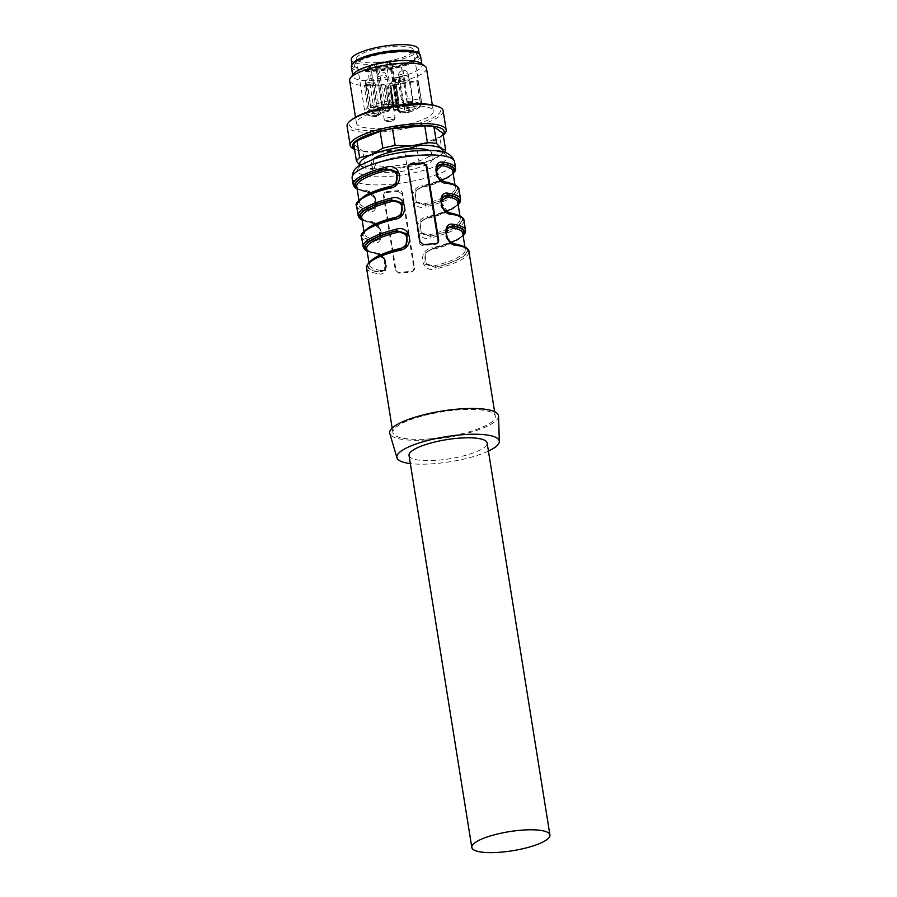 <?xml version="1.0" encoding="UTF-8"?>
<svg xmlns="http://www.w3.org/2000/svg" width="897" height="897" viewBox="0 0 897 897"><rect width="100%" height="100%" fill="white"/><g stroke="black" fill="none" stroke-linecap="round" stroke-linejoin="round"><path stroke-width="0.67" stroke-dasharray="4.49 3.36" d="M435.292 105.655A46.375 11.358 -9.1 0 1 396.687 128.372A46.375 11.358 -9.1 0 1 352.936 118.853M443.107 110.712A48.629 11.908 -9.1 0 1 396.979 130.166A48.629 11.908 -9.1 0 1 347.083 126.096M404.334 106.395A38.896 9.531 -9.1 0 1 433.307 111.015A38.896 9.531 -9.1 0 1 396.407 126.567A38.896 9.531 -9.1 0 1 356.49 123.315A38.896 9.531 -9.1 0 1 404.334 106.395M426.445 68.183A38.896 9.531 -9.1 0 1 389.545 83.746A38.896 9.531 -9.1 0 1 349.628 80.495M420.547 63.115A35.005 8.578 -9.1 0 1 422.005 65.077A35.005 8.578 -9.1 0 1 388.793 79.082A35.005 8.578 -9.1 0 1 352.869 76.155A35.005 8.578 -9.1 0 1 353.653 73.834M420.514 55.771A35.005 8.578 -9.1 0 1 387.302 69.764A35.005 8.578 -9.1 0 1 351.377 66.838M393.738 52.418A32.09 7.86 170.9 0 0 354.259 66.378A32.09 7.86 170.9 0 0 387.19 69.058A32.09 7.86 170.9 0 0 417.632 56.231A32.09 7.86 170.9 0 0 393.738 52.418M443.241 135.043A48.629 11.908 -9.1 0 1 442.176 135.873A48.629 11.908 -9.1 0 1 400.062 149.407A48.629 11.908 -9.1 0 1 355.829 149.698A48.629 11.908 -9.1 0 1 354.55 149.25M443.174 134.584A46.375 11.358 -9.1 0 1 440.337 137.196A46.375 11.358 -9.1 0 1 400.174 150.102A46.375 11.358 -9.1 0 1 357.981 150.382A46.375 11.358 -9.1 0 1 354.472 148.79M444.217 152.299A45.377 11.112 -9.1 0 1 442.524 153.779L431.199 160.305L419.303 163.243A45.377 11.112 -9.1 0 1 406.969 165.979L391.126 169.163L374.711 168.771L372.008 151.952A45.377 11.112 -9.1 0 1 362.825 151.088L365.528 167.918L360 165.295M353.777 144.417L362.825 151.088M442.972 133.361A45.377 11.112 -9.1 0 1 439.822 136.949L442.524 153.779L439.485 155.966A42.137 10.316 -9.1 0 1 431.199 160.305A42.137 10.316 -9.1 0 1 391.126 169.163A42.137 10.316 -9.1 0 1 364.653 167.952A42.137 10.316 -9.1 0 1 361.289 166.371A42.137 10.316 -9.1 0 1 360.146 165.194M419.303 163.243L416.612 146.424L439.822 136.949M416.612 146.424A45.377 11.112 -9.1 0 1 404.278 149.149L406.969 165.979M372.008 151.952L404.278 149.149M374.711 168.771A45.377 11.112 -9.1 0 1 365.528 167.918M442.905 151.941A42.137 10.316 -9.1 0 1 439.485 155.966M428.99 150.348A30.476 7.456 -9.1 0 1 431.446 152.681A30.476 7.456 -9.1 0 1 402.54 164.869A30.476 7.456 -9.1 0 1 371.268 162.323A30.476 7.456 -9.1 0 1 372.872 159.341M409.032 455.463A39.546 9.688 170.9 0 0 438.476 460.161A39.546 9.688 170.9 0 0 487.127 442.961M451.527 227.703C442.894 225.685 445.932 244.197 454.106 243.838M462.975 234.79A49.918 12.222 -9.1 0 1 432.646 248.525L426.086 252.472L424.83 263.045L435.628 267.149L434.955 265.68C423.642 269.425 420.783 250.902 432.365 249.534A48.629 11.908 170.9 0 0 462.74 233.298C463.3 237.425 453.22 242.493 432.522 248.514L432.365 249.534M441.055 201.937L448.287 212.623M458.008 203.754A49.918 12.222 -9.1 0 1 427.667 217.489L421.108 221.436L419.863 232.009L430.65 236.113L429.988 234.644C418.675 238.4 415.804 219.866 427.398 218.509A48.629 11.908 170.9 0 0 457.773 202.262C458.322 206.388 448.253 211.457 427.555 217.478L427.398 218.509M436.088 170.901L443.32 181.586M453.041 172.717A49.918 12.222 -9.1 0 1 422.7 186.464L416.141 190.411L414.885 200.973L425.683 205.077L425.01 203.608C413.696 207.364 410.837 188.83 422.431 187.473A48.629 11.908 170.9 0 0 452.794 171.226C453.355 175.352 443.286 180.432 422.588 186.441L422.431 187.473M389.758 187.215L389.455 187.507A49.918 12.222 170.9 0 0 369.788 209.932L374.912 207.588L375.238 197.766L366.806 191.308A1.301 0.998 98.4 0 1 367.983 192.193C376.258 191.913 379.139 210.414 370.573 208.339A48.629 11.908 -9.1 0 1 359.361 202.744A48.629 11.908 -9.1 0 1 362.579 197.43M372.188 222.31A1.301 0.998 98.4 0 1 372.961 223.23C381.225 222.949 384.118 241.45 375.54 239.364A48.629 11.908 -9.1 0 1 364.328 233.781A48.629 11.908 -9.1 0 1 367.546 228.466M377.929 254.266A1.301 0.998 -81.6 0 0 377.155 253.335C370.943 252.461 367.467 250.902 366.716 248.671A48.629 11.908 170.9 0 0 377.929 254.266C386.192 253.986 389.085 272.486 380.519 270.401A1.301 0.998 98.4 0 1 379.734 271.993L384.858 269.661L385.172 259.827L376.751 253.38A49.918 12.222 -9.1 0 1 366.951 250.162M488.428 451.068A51.869 12.704 -9.1 0 1 435.493 463.57A51.869 12.704 -9.1 0 1 410.333 463.581M454.151 244.029A1.301 0.998 -81.6 0 0 455.295 244.724L447.065 238.647L446.829 228.959M425.638 252.763L432.444 248.749L426.434 251.9M449.184 212.993A1.301 0.998 -81.6 0 0 449.913 213.733M442.075 197.362C440.046 201.107 438.117 209.304 449.935 213.733A1.301 0.998 -81.6 0 0 450.316 213.699L442.098 207.611L441.862 197.923M420.671 221.738L427.477 217.713L421.455 220.864M444.217 181.956A1.301 0.998 -81.6 0 0 445.349 182.663L437.131 176.574L436.895 166.898M415.703 190.702L422.509 186.677L416.488 189.839M374.329 208.496L369.788 209.932A1.301 0.998 -81.6 0 0 370.573 208.339M394.602 184.939L389.657 187.294A50.568 12.379 -9.1 0 0 369.598 210.156A1.301 0.987 -81.9 0 0 368.824 211.748C380.765 214.518 376.953 189.996 365.438 190.646A51.869 12.704 -9.1 0 1 353.183 184.636M363.935 231.28L364.328 233.781C365.225 228.746 375.305 223.678 394.545 218.565L394.433 218.543A49.918 12.222 170.9 0 0 374.767 240.968L379.891 238.624L380.205 228.791L371.784 222.344A1.301 0.998 98.4 0 1 372.165 222.299C376.684 224.048 379.207 225.831 379.711 227.659C381.954 232.828 382.044 236.505 379.992 238.714M362.085 219.754A50.568 12.379 170.9 0 0 371.582 222.568L379.61 228.836L379.341 239.477L374.767 240.968A1.301 0.998 -81.6 0 0 375.54 239.364M399.58 215.975L394.624 218.33A50.568 12.379 -9.1 0 0 374.565 241.181A1.301 0.987 -81.9 0 0 373.791 242.784C385.744 245.554 381.931 221.032 370.416 221.682A51.869 12.704 -9.1 0 1 358.15 215.672M404.547 247.011L399.692 249.288M384.97 269.739C387.011 267.541 386.921 263.853 384.69 258.695C384.174 256.867 381.662 255.073 377.144 253.335A1.301 0.998 -81.6 0 0 376.751 253.38L384.578 259.872L384.712 270.053M498.553 416.096A55.109 13.5 -9.1 0 1 430.728 439.631A55.109 13.5 -9.1 0 1 389.791 433.52M447.334 228.051L447.558 238.333L455.485 244.511A50.568 12.379 -9.1 0 1 435.426 267.362L424.73 264.133L425.985 252.382M442.356 197.015L442.58 207.308L450.518 213.475A50.568 12.379 -9.1 0 1 430.459 236.337L419.762 233.108L421.007 221.346M437.388 165.979L437.613 176.272L445.54 182.439A50.568 12.379 -9.1 0 1 425.492 205.301L414.795 202.072L416.04 190.321M357.118 188.729A50.568 12.379 170.9 0 0 366.615 191.532L374.632 197.811L374.767 207.992M384.275 270.558L379.543 272.217A50.568 12.379 -9.1 0 1 399.591 249.355L399.4 249.579A49.918 12.222 170.9 0 0 379.734 271.993L379.543 272.217A1.301 0.987 98.1 0 0 378.758 273.809C390.711 276.59 386.899 252.068 375.383 252.707A1.301 0.987 -81.9 0 0 376.561 253.593A50.568 12.379 170.9 0 1 367.052 250.79M398.997 190.59L386.573 191.666A3.24 3.016 41.3 0 0 383.961 195.041L395.891 269.526A3.24 3.016 41.3 0 0 399.501 272.352L411.914 271.275A3.24 3.016 41.3 0 0 414.526 267.9L402.596 193.427A3.24 3.016 41.3 0 0 398.997 190.59L398.302 191.375A51.869 12.704 -9.1 0 1 385.889 192.451L384.028 193.326L383.4 195.681L395.33 270.165L398.806 273.137A51.869 12.704 170.9 0 0 411.23 272.06L413.237 271.017L413.966 268.551L402.035 194.066L398.302 191.375M408.572 165.407A3.24 3.016 41.3 0 0 407.574 168.131L419.504 242.616A3.24 3.016 41.3 0 0 423.104 245.442L435.527 244.365A3.24 3.016 41.3 0 0 437.747 243.02M431.513 438.734A51.869 12.704 -9.1 0 1 392.897 432.589A51.869 12.704 -9.1 0 1 456.696 410.03A51.869 12.704 -9.1 0 1 495.312 416.186A51.869 12.704 -9.1 0 1 431.513 438.734M455.867 244.466A1.301 0.987 -81.9 0 0 455.485 244.511L455.295 244.724A49.918 12.222 170.9 0 1 435.628 267.149L436.088 268.842A51.869 12.704 170.9 0 0 468.918 251.395M463.076 235.406A50.568 12.379 170.9 0 1 432.444 248.749L432.713 247.74C416.881 249.377 420.671 273.933 436.088 268.842M450.899 213.43A1.301 0.987 -81.9 0 0 450.518 213.475L450.316 213.699A49.918 12.222 170.9 0 1 430.65 236.113L431.121 237.806A51.869 12.704 170.9 0 0 463.951 220.37M458.109 204.381A50.568 12.379 170.9 0 1 427.477 217.713L427.734 216.704C411.914 218.341 415.703 242.896 431.121 237.806M445.921 182.394A1.301 0.987 -81.9 0 0 445.54 182.439L445.349 182.663A49.918 12.222 170.9 0 1 425.683 205.077L426.142 206.77A51.869 12.704 170.9 0 0 458.984 189.334M453.142 173.345A50.568 12.379 170.9 0 1 422.509 186.677L422.767 185.668C406.946 187.316 410.725 211.86 426.142 206.77M357.017 188.101A49.918 12.222 -9.1 0 0 366.806 191.308L366.615 191.532A1.301 0.987 98.1 0 1 366.234 191.577L357.174 189.11M366.223 191.566A1.301 0.987 98.1 0 1 365.438 190.646M361.984 219.137A49.918 12.222 -9.1 0 0 371.784 222.344L371.582 222.568A1.301 0.987 98.1 0 1 370.416 221.682M409.75 155.282A30.476 7.456 170.9 0 0 372.266 168.535A30.476 7.456 170.9 0 0 403.527 171.08A30.476 7.456 170.9 0 0 432.432 158.892A30.476 7.456 170.9 0 0 409.75 155.282M409.256 102.55A4.866 1.189 -9.1 0 1 412.878 103.121A4.866 1.189 -9.1 0 1 408.27 105.072A4.866 1.189 -9.1 0 1 403.28 104.669A4.866 1.189 -9.1 0 1 409.256 102.55M410.714 107.875A4.866 1.189 -9.1 0 1 414.336 108.447A4.866 1.189 -9.1 0 1 409.727 110.387A4.866 1.189 -9.1 0 1 404.738 109.983A4.866 1.189 -9.1 0 1 410.714 107.875M391.07 86.224L394.545 107.943L393.312 109.4L397.853 109.456L398.739 111.52L400.656 113.022L409.144 112.248L408.438 110.892L409.481 110.69A28.85 7.064 170.9 0 0 421.792 103.189L420.144 105.51L420.435 103.065L397.438 106.9A3.24 0.796 170.9 0 0 394.545 107.943A1.94 1.805 41.3 0 0 396.709 109.647L397.864 109.232L393.962 85.181A3.24 0.796 170.9 0 0 391.07 86.224L389.836 87.671L390.8 87.828L384.286 88.388L387.033 86.572A3.24 0.796 170.9 0 0 387.123 86.325A3.24 0.796 170.9 0 0 385.632 85.899L366.133 85.753L369.497 109.905L388.939 110.32A1.94 1.805 41.3 0 0 390.509 108.29A3.24 0.796 170.9 0 0 390.599 108.044A3.24 0.796 170.9 0 0 389.107 107.629L369.62 107.472L367.792 107.875L369.497 109.905A26.91 6.593 -9.1 0 0 375.731 116.722L378.119 113.751A1.94 1.805 -138.7 0 1 376.561 115.769L375.731 116.722L376.74 116.363M397.864 109.232L420.144 105.51A26.91 6.593 -9.1 0 1 408.92 112.237L400.903 112.932L399.703 111.654L408.438 110.892L400.78 63.104L401.822 62.902A28.85 7.064 -9.1 0 1 367.31 67.667L377.715 62.532L389.242 61.534L392.045 63.855L400.78 63.104M392.045 63.855L399.703 111.654L398.739 111.52L400.645 113.022M382.952 66.916A5.505 1.346 -9.1 0 1 387.055 67.567A5.505 1.346 -9.1 0 1 387.067 67.656A5.505 1.346 -9.1 0 1 381.83 69.775A5.505 1.346 -9.1 0 1 376.202 69.394A5.505 1.346 -9.1 0 1 376.179 69.316A5.505 1.346 -9.1 0 1 382.952 66.916M375.989 110.88A4.866 1.189 -9.1 0 1 379.61 111.463A4.866 1.189 -9.1 0 1 375.002 113.403A4.866 1.189 -9.1 0 1 370.013 113A4.866 1.189 -9.1 0 1 375.989 110.88M419.83 103.929L399.759 107.225L419.695 103.895L421.422 101.821A28.85 7.064 170.9 0 0 403.033 99.051L401.363 99.522L403.347 101.428A26.91 6.593 -9.1 0 1 419.695 103.895L420.245 102.37L421.433 101.866L419.897 103.917M388.939 110.32L387.908 111.497L388.973 111.037M387.941 111.553L390.509 108.29L387.033 86.572M370.472 65.952L378.119 113.751L384.006 110.656A1.94 1.514 62.6 0 1 382.705 112.495A3.24 0.796 170.9 0 1 386.147 111.643L387.908 111.497L387.762 110.118L389.32 109.647L385.845 87.928M390.8 87.828L394.288 109.546L395.678 110.824L396.709 109.647M395.398 110.925L393.357 109.299L389.881 87.581M387.796 104.411A4.866 1.189 -9.1 0 1 391.417 104.994A4.866 1.189 -9.1 0 1 386.798 106.934A4.866 1.189 -9.1 0 1 381.819 106.53A4.866 1.189 -9.1 0 1 387.796 104.411M395.084 78.039L398.56 99.769L395.084 78.039L389.993 83.836A3.24 0.796 -9.1 0 1 385.183 85.047L367.075 84.744L370.831 106.216L372.67 108.021L389.679 108.156L393.077 107.012A1.94 1.805 41.3 0 0 393.48 105.566L398.56 99.769L398.145 101.226L391.911 107.584A1.94 1.805 41.3 0 0 393.077 107.001L398.066 101.316M391.911 107.584L373.085 107.943L371.156 106.631L388.67 106.765A3.24 0.796 170.9 0 0 393.48 105.566L389.993 83.836M397.876 77.804L399.557 77.321L403.347 101.428L398.436 107.023A1.94 1.805 41.3 0 1 396.272 105.319A3.24 0.796 170.9 0 0 396.182 105.588A3.24 0.796 170.9 0 0 399.591 105.824L420.245 102.37L416.757 80.652L396.104 84.094A3.24 0.796 -9.1 0 1 392.695 83.836A3.24 0.796 -9.1 0 1 392.796 83.6L397.876 77.804L401.363 99.522L396.272 105.319L392.796 83.6M393.962 85.181L416.948 81.347L420.435 103.065L421.803 103.727L418.316 81.47A28.85 7.064 170.9 0 0 418.316 80.943A28.85 7.064 170.9 0 0 417.946 80.102L416.757 80.652M408.92 112.237L409.481 110.69L401.822 62.902M382.615 62.902A6.548 1.603 170.9 0 0 374.587 65.862A6.548 1.603 170.9 0 0 381.281 66.3A6.548 1.603 170.9 0 0 387.493 63.788A6.548 1.603 170.9 0 0 382.615 62.902M367.344 84.486A28.85 7.064 170.9 0 0 364.305 86.157L367.792 107.875A28.85 7.064 170.9 0 0 364.821 111.8A28.85 7.064 170.9 0 0 374.968 115.466L375.731 116.722M398.145 101.238L398.604 99.668L397.506 99.533L396.822 101.989A26.91 6.593 -9.1 0 0 373.085 107.943M416.948 81.347L418.316 81.448L421.792 103.166M364.305 86.157L366.133 85.753M395.117 77.949L394.03 77.804L397.506 99.533A28.85 7.064 170.9 0 0 370.831 106.216L367.68 84.912M399.557 77.321A28.85 7.064 170.9 0 0 394.03 77.804M377.85 62.465A28.85 7.064 -9.1 0 1 356.367 59.034A28.85 7.064 -9.1 0 1 394.59 46.296A28.85 7.064 -9.1 0 1 413.338 49.918A28.85 7.064 -9.1 0 1 377.85 62.465M418.462 49.088A34.041 8.331 -9.1 0 1 376.594 63.9A34.041 8.331 -9.1 0 1 351.243 59.864M418.977 53.753A34.041 8.331 -9.1 0 1 419.359 54.683A34.041 8.331 -9.1 0 1 377.491 69.484A34.041 8.331 -9.1 0 1 352.14 65.447A34.041 8.331 -9.1 0 1 352.218 64.449M412.284 51.723A32.09 7.86 -9.1 0 1 417.441 54.986A32.09 7.86 -9.1 0 1 377.962 68.946A32.09 7.86 -9.1 0 1 354.057 65.133A32.09 7.86 -9.1 0 1 357.937 60.424M460.61 245.386A48.629 11.908 -9.1 0 1 465.319 249.433A48.629 11.908 -9.1 0 1 434.955 265.68M455.631 214.349A48.629 11.908 -9.1 0 1 460.352 218.397A48.629 11.908 -9.1 0 1 429.988 234.644M450.664 183.324A48.629 11.908 -9.1 0 1 455.384 187.361A48.629 11.908 -9.1 0 1 425.01 203.608M375.024 207.678C377.076 205.469 376.975 201.791 374.744 196.634C374.228 194.795 371.717 193.012 367.198 191.274C360.998 190.388 357.522 188.841 356.771 186.61A48.629 11.908 170.9 0 0 367.983 192.193M372.165 222.299C365.965 221.424 362.5 219.866 361.749 217.646A48.629 11.908 170.9 0 0 372.961 223.23M380.519 270.401A48.629 11.908 -9.1 0 1 369.306 264.806A48.629 11.908 -9.1 0 1 372.524 259.491M465.543 230.294A51.869 12.704 -9.1 0 1 432.713 247.74M460.576 199.269A51.869 12.704 -9.1 0 1 427.734 216.704M455.598 168.232A51.869 12.704 -9.1 0 1 422.767 185.668M356.558 205.738A51.869 12.704 170.9 0 0 368.824 211.748M361.525 236.774A51.869 12.704 170.9 0 0 373.791 242.784M366.503 267.811A51.869 12.704 170.9 0 0 378.758 273.809M375.383 252.707A51.869 12.704 -9.1 0 1 363.117 246.709M383.4 195.681L383.961 195.041M395.33 270.165L395.891 269.526M385.889 192.451L386.573 191.666M402.035 194.066L402.596 193.427M413.966 268.551L414.526 267.9M411.23 272.06L411.914 271.275M398.806 273.137L399.501 272.352M420.065 241.966L419.504 242.616M408.135 167.492L407.574 168.131M423.799 244.657L423.104 245.442M436.211 243.58L435.527 244.365M352.129 178.122A51.869 12.704 170.9 0 0 395.835 183.762M396.014 183.739A51.869 12.704 170.9 0 0 454.555 161.718M413.371 151.156A45.377 11.112 -9.1 0 1 434.484 166.719A45.377 11.112 -9.1 0 1 359.192 173.256A45.377 11.112 -9.1 0 1 413.371 151.156M390.834 119.593A3.566 0.875 -9.1 0 1 392.494 120.815A3.566 0.875 -9.1 0 1 386.573 121.319A3.566 0.875 -9.1 0 1 390.834 119.593M398.795 75.438A4.866 1.189 170.9 0 0 398.649 75.808A4.866 1.189 170.9 0 0 402.271 76.38A4.866 1.189 170.9 0 0 408.258 74.26A4.866 1.189 170.9 0 0 404.637 73.689A4.866 1.189 170.9 0 0 398.795 75.438M400.253 80.764A4.866 1.189 170.9 0 0 400.118 81.122A4.866 1.189 170.9 0 0 403.728 81.705A4.866 1.189 170.9 0 0 409.716 79.586A4.866 1.189 170.9 0 0 406.094 79.014A4.866 1.189 170.9 0 0 400.253 80.764M391.014 117.193A5.505 1.346 170.9 0 0 384.23 119.581A5.505 1.346 170.9 0 0 389.881 120.041A5.505 1.346 170.9 0 0 395.117 117.843A5.505 1.346 170.9 0 0 391.014 117.193M365.528 83.769A4.866 1.189 170.9 0 0 365.382 84.139A4.866 1.189 170.9 0 0 369.003 84.71A4.866 1.189 170.9 0 0 374.991 82.602A4.866 1.189 170.9 0 0 371.369 82.019A4.866 1.189 170.9 0 0 365.528 83.769M377.334 77.299A4.866 1.189 170.9 0 0 377.188 77.669A4.866 1.189 170.9 0 0 380.81 78.241A4.866 1.189 170.9 0 0 386.798 76.133A4.866 1.189 170.9 0 0 383.176 75.55A4.866 1.189 170.9 0 0 377.334 77.299M400.903 112.932L400.062 110.981A3.24 0.796 170.9 0 0 397.663 110.645L395.678 110.824M390.206 61.669L397.853 109.456A1.94 1.884 -23.2 0 0 400.062 110.981M389.242 61.534L397.663 110.645M376.348 62.868L384.006 110.656L387.762 110.118L384.286 88.388M386.147 111.643L377.715 62.532M382.705 112.495L377.02 115.444A1.94 1.514 62.6 0 0 378.31 113.616L370.652 65.829M392.695 83.836L396.171 105.566C397.214 107.461 398.414 108.032 399.782 107.281L396.104 84.094M399.759 107.225L398.436 107.023M385.632 85.899L389.107 107.629A1.94 1.065 90.4 0 1 388.39 110.051M389.993 108.066A1.94 1.065 90.4 0 1 389.657 108.156A1.94 1.065 90.4 0 1 388.67 106.765L385.183 85.047M398.739 111.52L391.081 63.721M369.385 67.197L377.032 114.984L374.968 115.466L367.31 67.667M421.433 101.866L417.957 80.136L421.422 101.821M433.307 111.015L432.32 104.904M356.49 123.315L355.504 117.204M422.005 65.077L421.837 63.99M352.869 76.155L352.7 75.068M440.337 137.196L442.176 135.873M357.981 150.382L355.829 149.698M364.653 167.952L363.689 167.649M447.042 228.399C445.024 232.132 443.084 240.329 454.902 244.769C462.033 246.17 465.498 247.718 465.319 249.433L464.926 246.933M449.935 213.733C457.055 215.134 460.531 216.693 460.352 218.397L459.948 215.897M437.108 166.326C435.079 170.071 433.15 178.268 444.957 182.708C452.088 184.098 455.564 185.657 455.384 187.361L454.981 184.86M395.633 184.177L389.578 187.529C370.326 192.642 360.258 197.71 359.361 202.744L358.957 200.244M405.579 246.238L399.513 249.59C380.272 254.703 370.203 259.782 369.306 264.806L368.902 262.305M394.545 218.565L400.6 215.202M362.141 220.146L371.201 222.602C378.87 225.225 378.467 227.457 380.451 230.944C381.247 235.687 380.877 238.535 379.341 239.477L379.734 239.028M463.144 235.799L451.583 242.661L432.556 248.761L425.582 252.831M458.165 204.763L446.605 211.636L427.589 217.736L420.615 221.806M453.198 173.726L441.638 180.6L422.622 186.699L415.636 190.769M366.234 191.577C373.903 194.189 373.5 196.432 375.484 199.908C376.28 204.651 375.91 207.499 374.374 208.452M367.12 251.171L376.179 253.638C379.779 254.075 382.727 256.52 385.037 260.993C386.304 266.286 386.058 269.459 384.308 270.513M384.634 192.631L384.006 193.36M413.853 270.311L413.225 271.029M437.467 243.401L438.095 242.683M408.247 165.721L408.875 165.003M495.312 416.186L494.595 411.678M392.897 432.589L392.168 428.082M371.268 162.323L372.266 168.535M431.446 152.681L432.432 158.892M412.878 103.121L408.258 74.26A4.866 4.866 0 0 0 399.804 71.827A4.866 4.866 0 0 0 398.649 75.808L403.28 104.669M414.336 108.447L409.716 79.586A4.866 4.866 0 0 0 401.262 77.153A4.866 4.866 0 0 0 400.118 81.122L404.738 109.983M376.179 69.316L384.23 119.581C383.86 123.057 392.337 121.465 394.108 120.108L395.117 117.843L387.055 67.567M379.61 111.463L374.991 82.602A4.866 4.866 0 0 0 366.537 80.158A4.866 4.866 0 0 0 365.382 84.139L370.013 113M391.417 104.994L386.798 76.133A4.866 4.866 0 0 0 378.332 73.689A4.866 4.866 0 0 0 377.188 77.669L381.819 106.53M398.862 111.934L397.976 109.894L398.829 110.735L395.442 110.903M376.774 116.274L383.311 112.349L387.885 111.564M389.006 110.993L390.599 108.055L387.123 86.325M389.836 87.671L393.312 109.4L395.398 110.903M387.067 67.656L387.493 63.788M376.202 69.394L374.587 65.862M375.551 116.812L376.718 116.341M372.603 108.021L370.562 106.463L367.075 84.744M409.189 112.237C419.695 108.806 422.263 104.871 421.792 103.794M356.367 59.034L364.821 111.8L367.725 115.152L375.451 116.812M413.338 49.918L418.316 80.943M352.028 64.707L352.14 65.447M419.235 53.943L419.359 54.683M354.057 65.133L354.259 66.378M417.441 54.986L417.632 56.231"/><path stroke-width="1.35" d="M354.55 149.25A48.629 11.908 -9.1 0 1 350.166 145.336L347.083 126.096A48.629 11.908 -9.1 0 1 351.097 120.176L352.936 118.853A46.375 11.358 -9.1 0 1 406.15 104.332A46.375 11.358 -9.1 0 1 435.292 105.655L437.444 106.339A48.629 11.908 -9.1 0 1 443.107 110.712L446.19 129.953A48.629 11.908 -9.1 0 1 443.241 135.043M351.097 120.176A48.629 11.908 -9.1 0 1 406.902 104.949A48.629 11.908 -9.1 0 1 437.444 106.339M355.504 117.204L349.628 80.495A38.896 9.531 -9.1 0 1 350.492 77.916A38.896 9.531 -9.1 0 1 397.483 63.575A38.896 9.531 -9.1 0 1 424.819 66.008A38.896 9.531 -9.1 0 1 426.445 68.183L432.32 104.904M350.492 77.916L353.653 73.834A35.005 8.578 -9.1 0 1 395.936 60.929A35.005 8.578 -9.1 0 1 420.547 63.115L424.819 66.008M352.7 75.068L351.377 66.838A35.005 8.578 -9.1 0 1 394.445 51.611A35.005 8.578 -9.1 0 1 420.514 55.771L421.837 63.99M350.166 145.336A48.629 11.908 -9.1 0 1 409.985 124.19A48.629 11.908 -9.1 0 1 446.19 129.953M354.472 148.79A46.375 11.358 -9.1 0 1 365.281 135.907A46.375 11.358 -9.1 0 1 409.637 126.051A46.375 11.358 -9.1 0 1 443.174 134.584M360 165.295L356.468 161.236L353.777 144.417A45.377 11.112 -9.1 0 1 356.928 140.829L359.619 157.648L371.515 154.71L382.84 148.184L380.137 131.354L356.928 140.829M380.137 131.354A45.377 11.112 -9.1 0 1 392.471 128.63L395.162 145.449L411.588 145.841L427.432 142.657L424.741 125.827L392.471 128.63M424.741 125.827A45.377 11.112 -9.1 0 1 433.924 126.69L436.615 143.509L441.425 148.644L445.663 150.191L442.972 133.361L433.924 126.69M356.468 161.236A45.377 11.112 -9.1 0 1 359.619 157.648M382.84 148.184A45.377 11.112 -9.1 0 1 395.162 145.449M427.432 142.657A45.377 11.112 -9.1 0 1 436.615 143.509M445.663 150.191A45.377 11.112 -9.1 0 1 444.217 152.299M360.146 165.194A42.137 10.316 -9.1 0 1 371.515 154.71A42.137 10.316 -9.1 0 1 411.588 145.841A42.137 10.316 -9.1 0 1 441.425 148.644A42.137 10.316 -9.1 0 1 442.905 151.941M372.872 159.341A30.476 7.456 -9.1 0 1 408.752 149.07A30.476 7.456 -9.1 0 1 428.99 150.348M472.988 844.492A39.546 9.688 170.9 0 0 471.822 847.463A39.546 9.688 170.9 0 0 501.266 852.15A39.546 9.688 170.9 0 0 549.917 834.95A39.546 9.688 170.9 0 0 514.945 830.846A39.546 9.688 170.9 0 0 472.988 844.492M549.917 834.95L487.127 442.961A39.546 9.688 170.9 0 0 446.549 439.653A39.546 9.688 170.9 0 0 409.032 455.463L471.822 847.463M453.265 243.659L454.106 243.838A1.301 0.998 -81.6 0 0 454.151 244.029M459.948 215.897L457.773 202.262A48.629 11.908 170.9 0 0 446.56 196.667L441.055 201.937M448.287 212.623L449.139 212.802A1.301 0.998 -81.6 0 0 449.184 212.993M454.981 184.86L452.794 171.226A48.629 11.908 170.9 0 0 441.582 165.642L436.088 170.901M443.32 181.586L444.172 181.777A1.301 0.998 -81.6 0 0 444.217 181.956M362.579 197.43A48.629 11.908 -9.1 0 1 389.735 186.498C401.408 185.051 398.346 166.562 387.145 170.363L386.472 168.894L397.248 172.953L396.014 183.56L394.602 184.939M367.546 228.466A48.629 11.908 -9.1 0 1 394.702 217.534C406.386 216.076 403.314 197.598 392.112 201.399L391.451 199.93L402.226 203.989L400.981 214.596L399.58 215.975M399.692 249.288L399.67 248.559C411.353 247.112 408.292 228.623 397.091 232.424A48.629 11.908 170.9 0 0 366.716 248.671L368.902 262.305M410.333 463.581A51.869 12.704 -9.1 0 1 396.956 457.806A51.869 12.704 -9.1 0 1 446.067 436.671A51.869 12.704 -9.1 0 1 499.326 441.414A51.869 12.704 -9.1 0 1 488.428 451.068M464.926 246.933L462.74 233.298A48.629 11.908 170.9 0 0 451.527 227.703A1.301 0.998 98.4 0 1 452.312 226.111A49.918 12.222 -9.1 0 1 462.975 234.79M446.829 228.959L452.503 225.887L447.782 227.535M446.56 196.667A1.301 0.998 98.4 0 1 447.334 195.075A49.918 12.222 -9.1 0 1 458.008 203.754M441.862 197.923L447.536 194.851L442.804 196.499M441.582 165.642A1.301 0.998 98.4 0 1 442.367 164.039A49.918 12.222 -9.1 0 1 453.041 172.717M436.895 166.898L442.557 163.826L437.837 165.474M389.735 186.498L389.758 187.215M394.702 217.534L394.725 218.251M366.951 250.162A49.918 12.222 -9.1 0 1 396.418 230.955L397.091 232.424M406.386 245.352L399.479 249.344L406.453 245.273L407.193 233.882L396.609 230.742L407.193 235.025L405.949 245.632L404.547 247.011M396.956 457.806L389.791 433.52A55.109 13.5 -9.1 0 1 441.974 411.061A55.109 13.5 -9.1 0 1 498.553 416.096L499.326 441.414M357.174 189.11L354.326 187.013L353.183 184.636A51.869 12.704 -9.1 0 1 386.013 167.201C401.273 162.065 405.343 186.565 389.388 188.303L389.533 187.271L396.452 183.28M389.388 188.303A51.869 12.704 170.9 0 0 356.558 205.738C353.429 203.428 365.46 192.294 389.545 187.271L396.519 183.201L397.248 171.82L386.472 168.894A49.918 12.222 -9.1 0 0 357.017 188.101M362.141 220.146L359.293 218.049L358.15 215.672A51.869 12.704 -9.1 0 1 390.98 198.237C406.24 193.09 410.321 217.59 394.366 219.339L394.501 218.307L401.419 214.316M394.366 219.339A51.869 12.704 170.9 0 0 361.525 236.774C358.396 234.465 370.439 223.319 394.512 218.307L401.486 214.237L402.215 202.857L391.451 199.93A49.918 12.222 -9.1 0 0 361.984 219.137M437.747 243.02A3.24 3.016 41.3 0 0 438.14 240.99L426.21 166.517A3.24 3.016 41.3 0 0 422.599 163.68L410.187 164.756A3.24 3.016 41.3 0 0 408.572 165.407M447.726 227.591C446.157 228.466 445.798 231.37 446.672 236.292C448.792 239.734 447.962 241.674 455.867 244.466C466.889 245.946 469.322 250.297 468.918 251.395A51.869 12.704 170.9 0 0 456.651 245.397A1.301 0.987 -81.9 0 0 455.878 244.466M456.651 245.397C445.271 246.114 441.223 221.581 453.277 224.295A1.301 0.987 98.1 0 1 452.503 225.887A50.568 12.379 170.9 0 1 463.076 235.406M451.684 214.361A1.301 0.987 -81.9 0 0 450.911 213.43C461.91 214.91 464.354 219.26 463.951 220.37A51.869 12.704 170.9 0 0 451.684 214.361C440.304 215.078 436.256 190.545 448.309 193.259A1.301 0.987 98.1 0 1 447.536 194.851A50.568 12.379 170.9 0 1 458.109 204.381M437.792 165.53C436.211 166.405 435.864 169.298 436.738 174.22C438.846 177.662 438.016 179.613 445.921 182.394C456.943 183.885 459.376 188.235 458.984 189.334A51.869 12.704 170.9 0 0 446.717 183.324A1.301 0.987 -81.9 0 0 445.944 182.405M446.717 183.324C435.325 184.042 431.289 159.52 443.331 162.222A1.301 0.987 98.1 0 1 442.557 163.826A50.568 12.379 170.9 0 1 453.142 173.345M386.013 167.201L386.674 168.67A50.568 12.379 170.9 0 0 357.118 188.729M390.98 198.237L391.641 199.706A50.568 12.379 170.9 0 0 362.085 219.754M399.479 249.344L399.333 250.364A51.869 12.704 170.9 0 0 366.503 267.811C367.378 260.567 378.366 254.412 399.479 249.344M367.052 250.79A50.568 12.379 170.9 0 1 396.609 230.742L395.958 229.262C411.218 224.127 415.289 248.626 399.333 250.364M420.065 241.966L408.135 167.492L408.853 165.026L410.871 163.972A51.869 12.704 -9.1 0 1 417.183 163.321A51.869 12.704 -9.1 0 1 423.294 162.895L426.77 165.878L438.7 240.351L438.072 242.706L436.211 243.58A51.869 12.704 170.9 0 0 430.1 244.006A51.869 12.704 170.9 0 0 423.799 244.657L420.065 241.966M352.028 64.707L351.243 59.864A34.041 8.331 -9.1 0 1 383.535 46.24A34.041 8.331 -9.1 0 1 418.462 49.088L419.235 53.943M352.218 64.449A34.041 8.331 -9.1 0 1 384.432 51.835A34.041 8.331 -9.1 0 1 418.977 53.753M357.937 60.424A32.09 7.86 -9.1 0 1 393.536 51.185A32.09 7.86 -9.1 0 1 412.284 51.723M454.106 243.838A48.629 11.908 -9.1 0 1 460.61 245.386M449.139 212.802A48.629 11.908 -9.1 0 1 455.631 214.349M444.172 181.777A48.629 11.908 -9.1 0 1 450.664 183.324M387.145 170.363A48.629 11.908 170.9 0 0 356.771 186.61L358.957 200.244M392.112 201.399A48.629 11.908 170.9 0 0 361.749 217.646L363.935 231.28M372.524 259.491A48.629 11.908 -9.1 0 1 399.67 248.559M453.277 224.295A51.869 12.704 -9.1 0 1 465.543 230.294L463.951 220.37M448.309 193.259A51.869 12.704 -9.1 0 1 460.576 199.269L458.984 189.334M443.331 162.222A51.869 12.704 -9.1 0 1 455.598 168.232L454.555 161.718A51.869 12.704 170.9 0 0 415.939 155.562A51.869 12.704 170.9 0 0 352.129 178.122C352.308 172.146 354.764 167.974 359.495 165.62L374.217 158.87C386.271 154.878 399.468 152.221 413.797 150.898C434.462 150.315 449.61 148.465 454.555 161.718M367.12 251.171L364.272 249.086L363.117 246.709A51.869 12.704 -9.1 0 1 395.958 229.262M438.7 240.351L438.14 240.99M426.77 165.878L426.21 166.517M423.294 162.895L422.599 163.68M410.871 163.972L410.187 164.756M463.144 235.799L465.195 232.917L465.543 230.294M458.165 204.763L460.217 201.892L460.576 199.269M450.899 213.43C442.995 210.649 443.824 208.698 441.705 205.256C440.831 200.334 441.178 197.43 442.759 196.555M453.198 173.726L455.25 170.856L455.598 168.232M494.595 411.678L468.918 251.395M392.168 428.082L366.503 267.811M363.117 246.709L361.525 236.774M358.15 215.672L356.558 205.738M353.183 184.636L352.129 178.122"/></g></svg>
